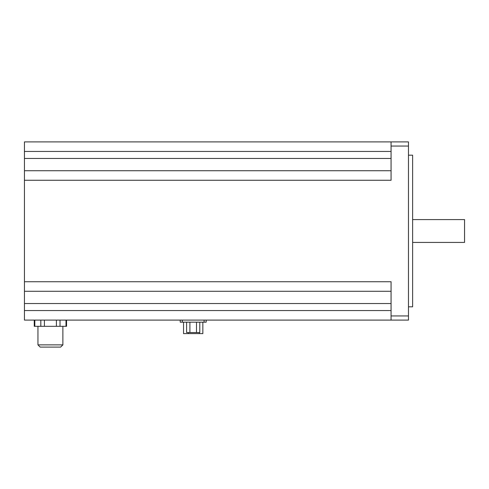<?xml version="1.0" encoding="UTF-8"?>
<svg xmlns="http://www.w3.org/2000/svg" width="489" height="489" viewBox="0 0 489 489"><rect width="100%" height="100%" fill="white"/><g stroke="black" fill="none" stroke-linecap="round" stroke-linejoin="round"><path stroke-width="0.73" d="M62.873 344.873L60.642 347.098L40.177 347.098L37.953 344.873L62.873 344.873L62.873 326.328M391.066 141.902L24.45 141.902L24.45 320.099L408.474 320.099L408.474 141.902L391.066 141.902L391.066 146.052L408.474 146.052M206.181 320.099L206.181 322.178L180.221 322.178L180.221 320.099M408.474 155.19L412.624 155.19L412.624 306.805L408.474 306.805M391.066 320.099L391.066 281.731L24.45 281.731M24.45 180.27L391.066 180.27L391.066 146.052M24.45 170.716L391.066 170.716M24.45 291.285L391.066 291.285M202.856 322.178L202.856 333.602L183.54 333.602L183.54 322.178M196.499 322.178L196.499 332.563L199.793 332.563L199.793 322.178M196.499 332.563L189.903 332.563L189.903 322.178M189.903 332.563L186.602 332.563L186.602 322.178M66.559 320.099L66.559 326.328L34.267 326.328L34.267 320.099M412.624 219.579L464.55 219.579L464.55 242.422L412.624 242.422M391.066 315.949L408.474 315.949M24.45 151.456L391.066 151.456M24.45 158.46L391.066 158.46M24.45 303.535L391.066 303.535M24.45 310.546L391.066 310.546M204.102 322.178L204.102 320.099M182.299 322.178L182.299 320.099M199.402 333.602L199.402 332.563M188.393 333.602L188.393 332.563M66.003 326.328L66.003 320.099M60.006 326.328L60.006 320.099M56.406 326.328L56.406 320.099M44.413 326.328L44.413 320.099M40.819 326.328L40.819 320.099M34.823 326.328L34.823 320.099M37.953 326.328L37.953 344.873"/></g></svg>
